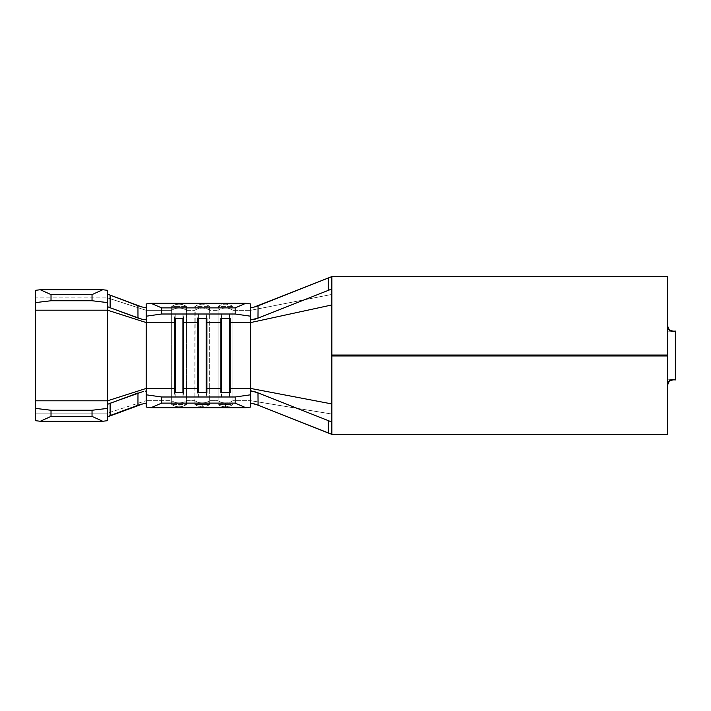 <?xml version="1.0" encoding="UTF-8"?>
<svg xmlns="http://www.w3.org/2000/svg" width="711" height="711" viewBox="0 0 711 711"><rect width="100%" height="100%" fill="white"/><g stroke="black" fill="none" stroke-linecap="round" stroke-linejoin="round"><path stroke-width="0.53" stroke-dasharray="3.56 2.67" d="M171.662 404.515L171.662 400.684A12.967 12.834 180 0 0 179.065 402.977L179.065 406.816A12.967 12.834 0 0 1 171.662 404.515L186.469 404.515L186.469 306.485L172.035 306.343L171.662 310.316L146.182 310.316L146.182 303.952L146.182 310.316L171.662 310.316L171.662 400.684L146.182 400.684L171.662 400.684L171.662 404.515A12.967 12.834 180 0 0 179.065 406.816L179.065 402.977A12.967 12.834 0 0 1 171.662 400.684L171.662 306.485A12.967 12.834 180 0 1 186.469 306.485L186.469 310.316L194.867 310.316L186.469 310.316A12.967 12.834 -0 0 0 171.662 310.316A12.967 12.834 180 0 1 186.469 310.316L186.469 400.684L194.867 400.684A12.967 12.834 180 0 0 202.271 402.977L202.271 406.816A12.967 12.834 0 0 1 194.867 404.515L194.867 400.684L186.469 400.684A12.967 12.834 0 0 1 179.065 402.977A12.967 12.834 180 0 0 186.469 400.684L186.469 404.515A12.967 12.834 0 0 1 179.065 406.816A12.967 12.834 180 0 0 186.469 404.515L172.515 404.719M218.081 404.515L218.081 400.684A12.967 12.834 180 0 0 225.485 402.977L225.485 406.816A12.967 12.834 0 0 1 218.081 404.515L232.888 404.515L232.888 306.485L218.455 306.343L218.081 310.316L209.674 310.316L209.301 306.343L195.241 306.343L194.867 404.515L209.674 404.515L209.674 310.316L218.081 310.316L218.081 400.684L209.674 400.684L218.081 400.684L218.081 404.515A12.967 12.834 180 0 0 225.485 406.816L225.485 402.977A12.967 12.834 0 0 1 218.081 400.684L218.081 306.485A12.967 12.834 180 0 1 232.888 306.485L232.888 310.316L250.627 310.316L232.888 310.316A12.967 12.834 -0 0 0 218.081 310.316A12.967 12.834 180 0 1 232.888 310.316L232.888 400.684L250.627 400.684L232.888 400.684A12.967 12.834 0 0 1 225.485 402.977A12.967 12.834 180 0 0 232.888 400.684L232.888 404.515A12.967 12.834 0 0 1 225.485 406.816A12.967 12.834 180 0 0 232.888 404.515L218.935 404.719M331.859 355.109L331.859 288.968L667.629 288.968L667.629 355.109L667.629 288.968L667.629 334.952L667.629 326.091L669.309 329.904L672.322 331.317M672.33 379.683L669.318 381.087L667.629 384.935L667.629 376.048L667.629 422.032L667.629 355.891L667.629 422.032L331.859 422.032L331.859 355.891M667.629 326.091L667.629 276.588L667.629 355.109L667.629 288.968L331.859 288.968L330.437 289.528M667.629 384.935L667.629 434.412L667.629 355.891L667.629 422.032L331.859 422.032L331.859 288.968L330.224 289.608M671.157 379.585L667.629 379.87L671.157 379.585M667.629 331.13L667.629 379.87L671.451 379.87L667.629 379.87L667.629 331.13L673.459 331.344L667.629 331.13M331.859 294.398L331.859 276.588L331.859 294.398L250.627 310.316L250.627 307.65L250.627 310.316L331.859 294.398L331.859 414.051L331.859 294.398M331.859 434.412L331.859 414.051L250.627 400.684L331.859 414.051L331.859 434.412M250.627 307.65L250.627 319.923L250.627 303.952L250.796 307.792L255.542 306.77M146.182 394.792L146.182 310.316L146.182 394.792M250.627 316.208L250.627 394.792L250.627 316.208M146.182 319.683L146.182 307.419L146.182 319.683M331.859 434.323L331.859 421.925L331.859 434.323M331.859 289.075L331.859 276.677L331.859 289.075M253.116 403.501L250.627 403.35L250.627 391.077L250.627 403.35M255.471 391.939L257.986 392.863M257.986 318.137L255.471 319.061M146.182 403.581L146.182 391.317L146.182 403.581L143.355 403.688M108.214 416.344L107.503 416.877L107.503 413.109L146.182 400.684L107.503 413.109L107.503 400.817M143.311 403.697L141.702 404.079M108.214 404.052L110.143 403.244M137.978 392.979L143.373 391.423M107.503 310.183L107.503 297.891L146.182 310.316L107.503 297.891L107.503 294.123L108.214 294.656M141.72 306.921L146.182 307.419M110.143 307.756L108.223 306.948M107.503 420.69L107.503 404.595L107.503 420.69M107.503 294.123L107.503 413.109L35.55 413.109L35.55 297.891L107.503 297.891L35.55 297.891L35.55 290.31L35.55 413.109L107.503 413.109L107.503 416.877M35.55 420.69L35.55 413.109L35.55 420.69M35.55 311.916L35.55 315.071M35.55 391.441L35.55 399.084M209.674 310.316A12.967 12.834 -0 0 0 194.867 310.316L194.867 306.485A12.967 12.834 180 0 1 209.674 306.485L209.674 400.684A12.967 12.834 0 0 1 194.867 400.684L194.867 310.316A12.967 12.834 180 0 1 209.674 310.316M209.674 404.515A12.967 12.834 0 0 1 202.271 406.816L202.271 402.977A12.967 12.834 180 0 0 209.674 400.684L209.674 404.515L194.867 404.515A12.967 12.834 180 0 0 209.674 404.515L208.901 404.71M198.396 318.404L198.405 314.191L197.658 318.404L198.405 314.191L198.405 318.359L206.146 318.359L206.146 314.191L206.146 318.404L198.405 318.404M206.892 318.404L206.146 314.191L198.405 314.191L206.146 314.191L206.892 318.404M198.405 392.641L206.146 392.596L198.405 392.641L198.405 396.809L198.405 392.641M206.146 392.596L206.146 396.809L198.405 396.809L197.658 392.596L198.405 396.809L206.146 396.809L206.146 392.596M206.892 392.596L206.146 396.809L206.892 392.596M221.61 318.404L221.619 314.191L220.863 318.404L221.619 314.191L221.619 318.359L229.36 318.404L229.351 314.191L229.36 318.404L221.619 318.404M230.097 318.404L229.351 314.191L221.619 314.191L229.351 314.191L230.097 318.404M221.619 392.641L229.351 392.596L221.619 392.641L221.619 396.809L221.619 392.641M229.351 392.596L229.351 396.809L221.619 396.809L220.863 392.596L221.619 396.809L229.351 396.809L229.36 392.596M230.097 392.596L229.351 396.809L230.097 392.596M175.19 318.404L175.199 314.191L174.444 318.404L175.199 314.191L175.199 318.359L182.94 318.404L182.931 314.191L182.94 318.404L175.19 318.404M183.678 318.404L182.931 314.191L175.199 314.191L182.931 314.191L183.678 318.404M175.199 392.641L182.931 392.596L175.199 392.641L175.199 396.809L175.199 392.641M182.931 392.596L182.931 396.809L175.199 396.809L174.444 392.596L175.199 396.809L182.931 396.809L182.94 392.596M183.678 392.596L182.931 396.809L183.678 392.596M186.469 404.515L185.687 404.71M195.721 404.719L194.867 404.515M232.888 404.515L232.106 404.71M186.469 306.485A12.967 12.834 -0 0 0 171.662 306.485L185.615 306.281M171.662 306.485L172.435 306.29M209.674 306.485A12.967 12.834 -0 0 0 194.867 306.485L208.821 306.281M194.867 306.485L195.649 306.29M232.888 306.485A12.967 12.834 -0 0 0 218.081 306.485L232.035 306.281M218.081 306.485L218.855 306.29M675.361 331.13L675.361 379.87L675.361 331.13M674.561 331.379L675.254 331.175M331.308 421.819L331.806 422.014L331.308 421.819M331.806 288.986L331.246 289.208L331.806 288.986M186.433 404.559C181.492 407.563 176.577 407.563 171.689 404.559M209.647 404.559C204.706 407.563 199.791 407.563 194.903 404.559M232.853 404.559C227.911 407.563 222.996 407.563 218.108 404.559M171.689 306.441C176.63 303.437 181.545 303.437 186.433 306.441M194.903 306.441C199.844 303.437 204.759 303.437 209.647 306.441M218.108 306.441C223.05 303.437 227.964 303.437 232.853 306.441M674.01 331.566L670.153 330.819L667.905 327.94L667.629 326.233M675.37 379.878C669.087 377.763 666.9 384.42 667.629 384.767"/><path stroke-width="1.07" d="M253.08 307.507L331.859 276.588L667.629 276.588L331.744 276.632L331.859 355.109L667.629 355.109L667.629 355.891L331.859 355.962L667.629 355.962L331.859 355.891L331.859 355.109L667.629 355.109L667.629 355.962L331.859 355.962L331.744 434.368L667.629 434.412L667.629 355.962L667.629 434.412L331.761 434.377M330.437 289.528L257.986 318.137L330.224 289.608M675.45 379.914L673.459 379.656L669.318 381.087L667.629 384.935L668.313 382.207L670.055 380.278L672.606 379.372L675.441 379.914L672.33 379.683M672.322 331.317L675.45 331.086L672.615 331.628L670.064 330.722L668.313 328.784L667.629 326.091L669.318 329.904L673.459 331.344L675.45 331.086L673.593 331.619M331.77 276.623L328.286 278.001L328.189 290.417L328.286 278.001L258.084 305.837L257.986 318.137L250.627 319.923L250.627 322.572L331.859 304.948L250.627 322.572L250.627 388.428L331.859 403.937L250.627 388.428L230.097 388.428L230.097 322.572L250.627 322.572L250.627 388.428L230.097 388.428L230.097 392.596L220.863 392.596L220.863 388.428L206.892 388.428L206.892 322.572L220.863 322.572L220.863 388.428L206.892 388.428L206.892 392.596L197.658 392.596L197.658 388.428L183.678 388.428L183.678 322.572L197.658 322.572L197.658 388.428L183.678 388.428L183.678 392.596L174.444 392.596L174.444 388.428L146.182 388.428L146.182 322.572L174.444 322.572L174.444 318.404L183.678 318.404L183.678 322.572L197.658 322.572L197.658 318.404L206.892 318.404L206.892 322.572L220.863 322.572L220.863 318.404L230.097 318.404L230.097 322.572L250.627 322.572L250.627 316.208L235.154 314.004L161.655 314.004L146.182 316.208L146.182 322.572L174.444 322.572L174.444 388.428L146.182 388.428L146.182 322.572L107.503 310.183L107.503 404.595L108.241 404.044M110.125 403.253L110.116 415.544L137.952 405.252L137.978 392.979L108.214 404.052L107.503 404.595L107.503 408.398L107.503 400.817L146.182 388.428L146.182 391.317L146.182 388.428L107.503 400.817L107.503 310.183L146.182 322.572L146.182 303.952L146.182 316.208L161.655 314.004L161.655 307.881L150.936 303.277L161.655 307.881L235.154 307.881L161.655 307.881L161.655 314.004L235.154 314.004L235.154 307.881L245.873 303.277L150.936 303.277L146.182 303.952L150.936 303.277L245.873 303.277L250.627 303.952L250.627 319.923L255.471 319.061M146.182 400.684L146.182 394.792L161.655 396.996L161.655 403.119L150.936 407.723L146.182 407.048L150.936 407.723L245.873 407.723L150.936 407.723L161.655 403.119L235.154 403.119L161.655 403.119L161.655 396.996L235.154 396.996L161.655 396.996L146.182 394.792L146.182 407.048L146.182 400.684M255.471 391.939L250.627 391.077L250.627 388.428L250.627 407.048L245.873 407.723L235.154 403.119L235.154 396.996L250.627 394.792L250.627 391.077L251.285 390.908L257.986 392.863L258.084 405.163L328.286 432.999L328.189 420.583L257.986 392.863L331.806 422.014M331.859 355.891L331.859 434.323L258.084 405.163L251.303 403.181M667.629 355.038L667.629 276.588L667.629 355.038L331.859 355.038L667.629 355.038M330.499 277.13L331.859 276.677L331.859 355.109M253.107 307.499L250.796 307.792M330.499 433.879L328.286 432.999L328.189 420.583L330.242 421.392M146.182 391.317L146.182 394.792L146.182 391.317L145.417 391.13L146.182 391.317M145.408 403.395L143.311 403.697M143.4 403.679L107.503 416.877L110.116 415.544L110.143 403.244L143.373 391.423M141.702 404.079L137.952 405.252L137.978 392.979M143.4 307.321L137.952 305.748L137.978 318.021L110.143 307.756L142.058 319.275L146.182 319.683L143.373 319.577L137.978 318.021L137.952 305.748L107.503 294.123L141.72 306.921M145.408 307.605L143.364 307.312M107.503 306.405L107.503 400.817L35.55 400.817L35.55 408.398L51.023 410.256L51.023 416.397L40.305 421.259L35.55 420.69L40.305 421.259L102.748 421.259L40.305 421.259L51.023 416.397L92.03 416.397L51.023 416.397L51.023 410.256L92.03 410.256L51.023 410.256L35.55 408.398L35.55 420.69L35.55 310.183L107.503 310.183L107.503 302.602L107.503 306.405L108.223 306.948L107.503 306.405M108.232 306.956L110.143 307.756L110.116 295.456L110.134 307.747M107.503 408.398L107.503 420.69L102.748 421.259L92.03 416.397L92.03 410.256L107.503 408.398L107.503 420.69L102.748 421.259L92.03 416.397L92.03 410.256L107.503 408.398M35.55 311.916L35.55 290.31L35.55 302.602L51.023 300.744L51.023 294.603L40.305 289.741L35.55 290.31L40.305 289.741L102.748 289.741L40.305 289.741L51.023 294.603L92.03 294.603L51.023 294.603L51.023 300.744L92.03 300.744L92.03 294.603L102.748 289.741L107.503 290.31L107.503 302.602L92.03 300.744L51.023 300.744L35.55 302.602L35.55 310.183L107.503 310.183M107.503 400.817L35.55 400.817L35.55 399.084M35.55 315.071L35.55 391.441M250.627 394.792L250.627 407.048L245.873 407.723L235.154 403.119L235.154 396.996L250.627 394.792M245.873 303.277L250.627 303.952L250.627 316.208L235.154 314.004L235.154 307.881L245.873 303.277M102.748 289.741L107.503 290.31L107.503 302.602L92.03 300.744L92.03 294.603L102.748 289.741M197.658 322.572L198.396 318.404L198.405 392.596L197.658 388.428L197.658 322.572L198.396 318.404L198.405 392.596L197.658 388.428L197.658 392.596L206.892 392.596L206.892 388.428L206.146 392.596L206.146 318.404L206.892 322.572L206.892 318.404L197.658 318.404L197.658 322.572M206.892 322.572L206.892 388.428L206.146 392.596L206.146 318.404L206.892 322.572M220.863 322.572L221.61 318.404L221.619 392.596L220.863 388.428L220.863 322.572L221.61 318.404L221.619 392.596L220.863 388.428L220.863 392.596L230.097 392.596L230.097 388.428L229.36 392.596L229.351 318.404L230.097 322.572L230.097 318.404L220.863 318.404L220.863 322.572M230.097 322.572L230.097 388.428L229.36 392.596L229.351 318.404L230.097 322.572M174.444 322.572L175.19 318.404L174.444 322.572L174.444 318.404L183.678 318.404L183.678 388.428L182.94 392.596L182.931 318.404L183.678 322.572L182.94 318.404L182.931 392.596L183.678 388.428L183.678 392.596L174.444 392.596L174.444 322.572M175.19 392.596L174.444 388.428L175.19 392.596M175.199 318.404L175.199 392.596L175.199 318.404M675.361 379.87L675.361 331.13L671.451 331.13L675.361 331.13L675.361 379.87L671.451 379.87L675.361 379.87M670.046 330.713L668.633 329.309L667.629 326.091M667.629 384.909L668.962 381.265M255.542 306.77L258.084 305.837L257.986 318.137M257.986 392.863L258.084 405.163L253.116 403.501M331.806 288.986L331.246 289.208M675.37 331.122L674.01 331.566"/></g></svg>
